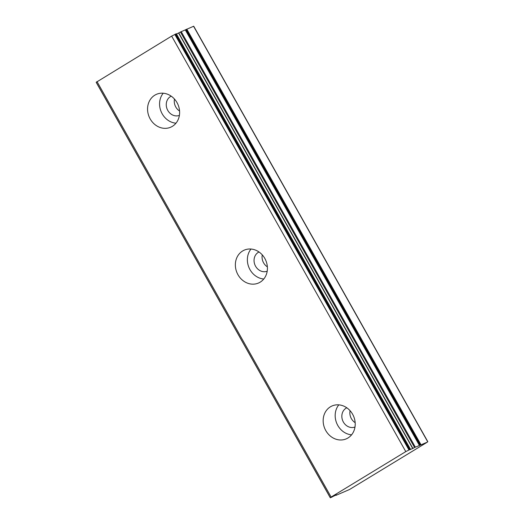 <?xml version="1.0" encoding="UTF-8"?>
<svg xmlns="http://www.w3.org/2000/svg" width="524" height="524" viewBox="0 0 524 524"><rect width="100%" height="100%" fill="white"/><g stroke="black" fill="none" stroke-linecap="round" stroke-linejoin="round"><path stroke-width="0.79" d="M336.474 494.925L336.447 494.951A6.57 0.4 -29.4 0 1 336.107 495.285L349.574 489.488L427.368 442.132L414.582 447.516A6.57 0.4 -29.4 0 1 412.899 448.42L410.069 449.625A6.57 0.4 -29.4 0 1 410.41 449.297L405.786 451.609L331.122 497.06L330.297 497.8L331.934 497.06A6.57 0.4 -29.4 0 1 333.618 496.163L336.408 494.807M193.67 26.239L180.453 32.003A6.57 0.4 -29.4 0 1 178.769 32.907L176.529 34.047M350.071 410.698A10.454 9.137 -113.1 0 0 355.167 422.658M354.99 427.021A10.454 9.137 66.9 0 1 342.788 420.864A10.454 9.137 66.9 0 1 346.803 407.796M351.578 434.828A17.921 15.661 66.9 0 1 336.788 423.418A17.921 15.661 66.9 0 1 338.812 404.856M347.969 437.979A17.921 15.661 66.9 0 1 346.213 438.883A17.921 15.661 66.9 0 1 324.775 428.534A17.921 15.661 66.9 0 1 332.17 405.91A17.921 15.661 66.9 0 1 353.13 415.231A17.921 15.661 66.9 0 1 347.969 437.979M262.275 254.88A10.454 9.137 -113.1 0 0 267.364 266.84M267.194 271.203A10.454 9.137 66.9 0 1 254.992 265.046A10.454 9.137 66.9 0 1 259.007 251.985M263.775 279.01A17.921 15.661 66.9 0 1 248.985 267.6A17.921 15.661 66.9 0 1 251.009 249.038M260.173 282.161A17.921 15.661 66.9 0 1 258.411 283.065A17.921 15.661 66.9 0 1 236.979 272.716A17.921 15.661 66.9 0 1 244.367 250.092A17.921 15.661 66.9 0 1 265.327 259.413A17.921 15.661 66.9 0 1 260.173 282.161M174.479 99.062A10.454 9.137 -113.1 0 0 179.568 111.023M179.398 115.385A10.454 9.137 66.9 0 1 167.195 109.228A10.454 9.137 66.9 0 1 171.21 96.167M175.979 123.192A17.921 15.661 66.9 0 1 161.189 111.789A17.921 15.661 66.9 0 1 163.213 93.22M172.37 126.343A17.921 15.661 66.9 0 1 170.614 127.247A17.921 15.661 66.9 0 1 149.183 116.904A17.921 15.661 66.9 0 1 156.571 94.281A17.921 15.661 66.9 0 1 177.531 103.601A17.921 15.661 66.9 0 1 172.37 126.343M176.28 33.785L171.656 36.104L96.22 82.281M405.786 451.609L171.656 36.104M331.122 497.06L96.992 81.547M412.716 448.511L178.592 33.005M427.682 441.752L193.559 26.239M420.923 444.634L186.793 29.121M420.281 444.955L186.158 29.442M420.051 445.079L185.922 29.567M419.41 445.4L185.28 29.888M415.329 447.136L181.199 31.63M414.582 447.516L180.453 32.003M412.899 448.42L178.769 32.907M410.325 449.271L176.195 33.759M409.578 449.585L175.448 34.08M408.936 449.906L174.813 34.401M330.33 497.761L96.2 82.248M427.833 441.712L193.703 26.2M410.469 449.225L176.339 33.719M330.297 497.8L96.167 82.288M336.048 495.35L335.864 495.023"/></g></svg>
